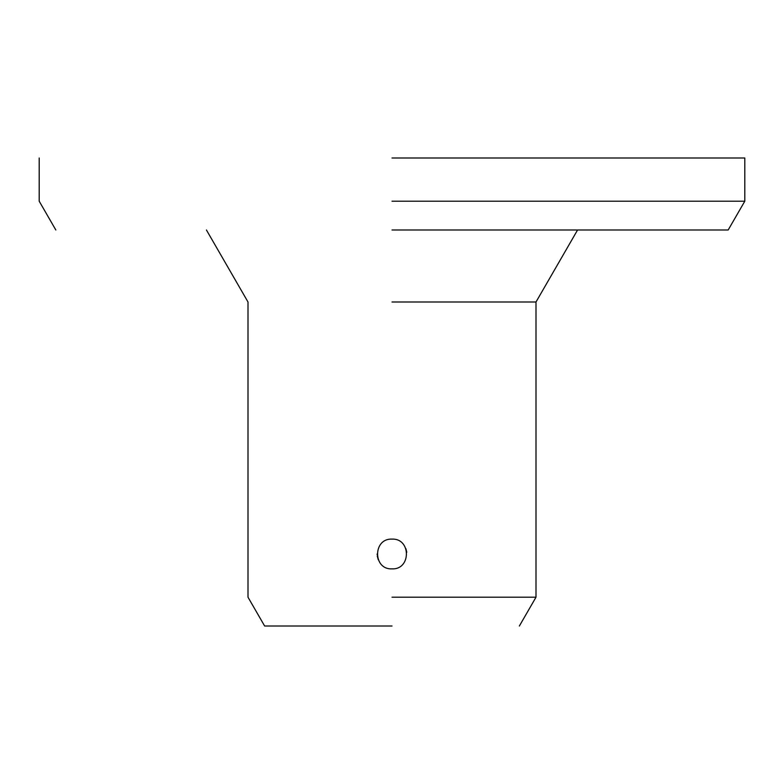 <?xml version="1.0" encoding="UTF-8"?>
<svg xmlns="http://www.w3.org/2000/svg" width="784" height="784" viewBox="0 0 784 784"><rect width="100%" height="100%" fill="white"/><g stroke="black" fill="none" stroke-linecap="round" stroke-linejoin="round"><path stroke-width="1.18" d="M392 626.004L264.629 626.004L392 626.004M392 597.202L536.001 597.202L392 597.202M392 568.88C372.802 569.792 372.802 538.206 392 539.118C411.198 538.206 411.198 569.792 392 568.88M392 301.997L536.001 301.997L392 301.997M406.778 552.259L405.906 548.692M377.114 554.004L377.133 554.67M377.251 555.993L378.27 559.747M392 157.996L744.8 157.996L392 157.996M392 201.204L744.8 201.204L392 201.204M392 229.996L728.169 229.996L392 229.996M264.629 626.004L247.999 597.202L247.999 301.997L206.427 229.996M519.371 626.004L536.001 597.202L536.001 301.997L577.573 229.996M728.169 229.996L744.8 201.204L744.8 157.996M55.831 229.996L39.2 201.204L39.2 157.996"/></g></svg>
